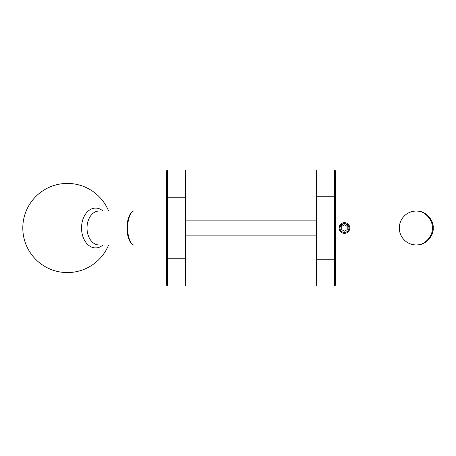 <?xml version="1.0" encoding="UTF-8"?>
<svg xmlns="http://www.w3.org/2000/svg" width="456" height="456" viewBox="0 0 456 456"><rect width="100%" height="100%" fill="white"/><g stroke="black" fill="none" stroke-linecap="round" stroke-linejoin="round"><path stroke-width="0.68" d="M348.914 228A4.457 4.457 0 0 0 344.457 223.543A4.457 4.457 0 0 0 339.999 228A4.457 4.457 0 0 0 344.457 232.457A4.457 4.457 0 0 0 348.914 228M339.207 229.049L339.104 228A5.352 5.352 0 0 1 344.457 222.648A5.352 5.352 0 0 1 349.809 228L349.706 229.049M349.809 228A5.352 5.352 0 0 1 344.457 233.352A5.352 5.352 0 0 1 339.104 228L343.927 222.676L349.706 226.945M433.2 228A16.946 16.946 0 0 0 416.254 211.054A16.946 16.946 0 0 0 399.308 228A16.946 16.946 0 0 0 416.254 244.946A16.946 16.946 0 0 0 433.2 228C433.958 236.385 424.639 245.704 416.254 244.946C424.2 245.704 433.023 236.385 432.311 228C433.023 219.615 424.2 210.296 416.254 211.054C424.639 210.296 433.958 219.615 433.2 228A16.946 16.946 0 0 1 416.254 244.946A16.946 16.946 0 0 1 399.308 228M334.647 170.025L335.536 170.92L335.536 259.219L334.647 259.219L334.647 170.025L316.629 170.025L316.629 285.975L334.647 285.975L334.647 259.219L316.629 259.219M335.536 259.219L335.536 285.08L334.647 285.975M347.221 226.404L344.457 224.808L341.692 226.404L341.692 229.596L344.457 231.192L347.221 229.596L347.221 226.404M102.999 244.946A19.91 14.079 -90 0 1 88.749 245.385A19.91 14.079 -90 0 1 81.533 228A19.91 14.079 -90 0 1 88.749 210.615A19.91 14.079 -90 0 1 102.999 211.054M127.674 228C127.378 236.385 131.037 245.704 134.326 244.946C130.724 245.704 126.722 236.385 127.047 228C126.722 219.615 130.724 210.296 134.326 211.054C131.037 210.296 127.378 219.615 127.674 228M185.341 197.231L167.329 197.231L167.329 170.025L185.341 170.025L185.341 285.975L167.329 285.975L166.434 285.08L166.434 170.92L166.434 197.231L167.329 197.231L167.329 285.975M316.629 220.864L185.341 220.864M316.629 235.136L185.341 235.136M335.536 196.781L316.629 196.781M166.434 211.054L98.998 211.054A16.946 11.981 90 0 0 87.016 228A16.946 11.981 90 0 0 98.998 244.946L166.434 244.946M185.341 258.769L166.434 258.769M335.536 211.054L416.254 211.054M335.536 244.946L416.254 244.946M108.642 211.054A44.597 44.597 0 0 0 22.8 228A44.597 44.597 0 0 0 108.642 244.946M167.329 170.025L166.434 170.92"/></g></svg>
